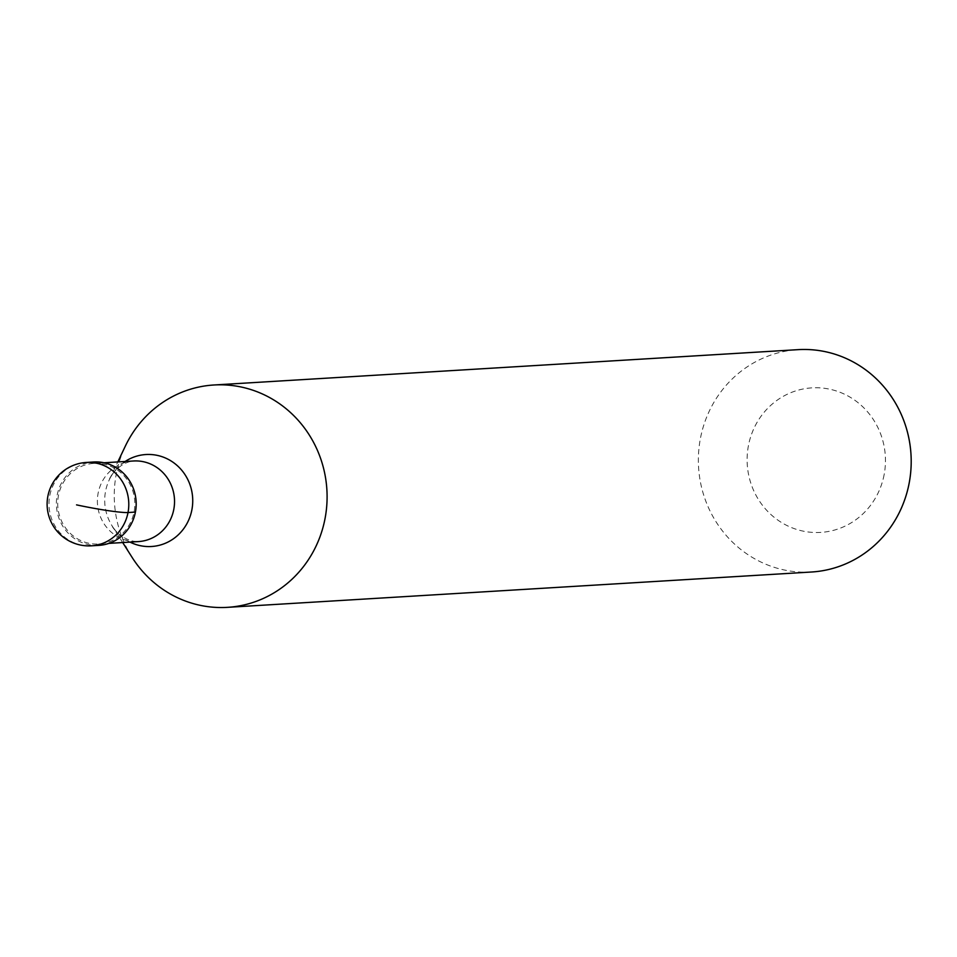 <?xml version="1.0" encoding="UTF-8"?>
<svg xmlns="http://www.w3.org/2000/svg" width="957" height="957" viewBox="0 0 957 957"><rect width="100%" height="100%" fill="white"/><g stroke="black" fill="none" stroke-linecap="round" stroke-linejoin="round"><path stroke-width="0.72" stroke-dasharray="4.79 3.59" d="M98.798 545.382A41.773 39.907 86.5 0 1 57.145 495.295A41.773 39.907 -93.5 0 1 93.75 461.992M93.834 463.391A40.373 38.567 -93.5 0 1 134.112 511.804A40.373 38.567 86.5 0 1 98.715 543.995A40.373 38.567 86.5 0 1 58.449 495.582A40.373 38.567 -93.5 0 1 93.834 463.391L104.038 462.769M132.102 557.393A111.383 106.406 86.5 0 1 116.311 473.787A111.383 106.406 -93.5 0 1 125.367 446.058M811.512 572.011A111.383 106.406 86.5 0 1 700.416 438.45A111.383 106.406 -93.5 0 1 798.054 349.652M884.124 474.684A72.397 69.167 86.5 0 1 802.767 531.051A72.397 69.167 86.5 0 1 748.446 445.591A72.397 69.167 -93.5 0 1 829.815 389.224A72.397 69.167 -93.5 0 1 884.124 474.684M91.405 545.825A41.773 39.907 86.5 0 1 49.74 495.75A41.773 39.907 -93.5 0 1 86.357 462.446M130.008 542.105A46.068 44.01 86.5 0 1 112.089 525.848C112.89 528.97 124.29 541.949 138.394 541.59A40.373 38.567 86.5 0 1 98.128 493.178A40.373 38.567 -93.5 0 1 133.525 460.987C119.481 462.327 109.72 476.586 109.301 479.792A46.068 44.01 -93.5 0 0 105.557 491.264A46.068 44.01 86.5 0 0 112.089 525.848L122.687 542.547M125.128 461.489A46.068 44.01 -93.5 0 0 109.301 479.792L117.807 461.932M98.715 543.995L108.907 543.373"/><path stroke-width="1.44" d="M135.416 512.079A41.773 39.907 86.5 0 1 98.798 545.382L91.405 545.825A41.773 39.907 86.5 0 0 128.023 512.533L135.416 512.079A41.773 39.907 -93.5 0 0 93.75 461.992L86.357 462.446A41.773 41.773 0 0 0 47.85 496.312A41.773 41.773 0 0 0 91.405 545.825M117.807 461.932L125.367 446.058A111.383 106.406 -93.5 0 1 213.949 384.989A111.383 106.406 -93.5 0 1 325.045 518.55A111.383 106.406 86.5 0 1 227.395 607.348A111.383 106.406 86.5 0 1 132.102 557.393L122.687 542.547M213.949 384.989L798.054 349.652A111.383 106.406 -93.5 0 1 909.15 483.213A111.383 106.406 86.5 0 1 811.512 572.011L227.395 607.348M76.548 504.877A41.773 3.17 10.8 0 0 128.023 512.533A41.773 39.907 -93.5 0 0 86.357 462.446M104.038 462.769L133.525 460.987A40.373 38.567 -93.5 0 1 173.791 509.399A40.373 38.567 86.5 0 1 138.394 541.59L108.907 543.373M125.128 461.489A46.068 44.01 -93.5 0 1 173.612 462.674A46.068 44.01 -93.5 0 1 191.89 509.77A46.068 44.01 86.5 0 1 130.008 542.105"/></g></svg>
